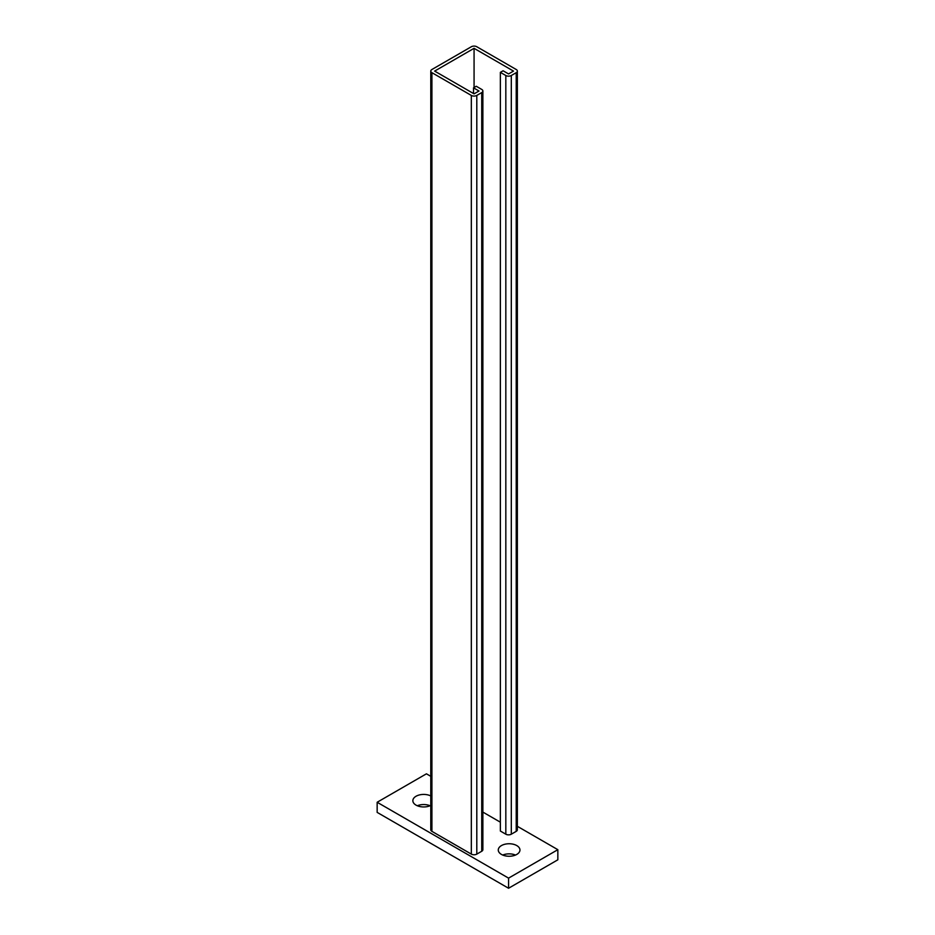 <?xml version="1.0" encoding="UTF-8"?>
<svg xmlns="http://www.w3.org/2000/svg" width="935" height="935" viewBox="0 0 935 935"><rect width="100%" height="100%" fill="white"/><g stroke="black" fill="none" stroke-linecap="round" stroke-linejoin="round"><path stroke-width="1.4" d="M516.774 845.579A10.846 6.264 0 0 0 504.958 844.223A10.846 6.264 0 0 0 498.273 849.997A10.846 6.264 0 0 0 501.452 854.426A10.846 6.264 0 0 0 513.257 855.782A10.846 6.264 0 0 0 519.953 849.997A10.846 6.264 0 0 0 516.774 845.579M515.501 855.058A10.846 6.264 0 0 0 502.726 855.058M430.778 795.942A10.846 6.264 0 0 0 419.184 794.995A10.846 6.264 0 0 0 412.861 800.687A10.846 6.264 0 0 0 416.028 805.117A10.846 6.264 0 0 0 430.778 805.432M430.088 805.748A10.846 6.264 0 0 0 417.314 805.748M430.778 776.319L426.43 773.818L377.156 802.265L508.57 878.129L557.844 849.681L517.359 826.318M557.844 849.681L557.844 859.803L508.57 888.25L377.156 812.386L377.156 802.265M508.57 878.129L508.57 888.25M471.333 95.428A3.869 2.232 0 0 0 476.803 95.428L481.735 92.588A3.869 2.232 0 0 0 482.869 91.011A3.869 2.232 0 0 0 481.735 89.421L476.266 86.265L473.519 87.843L479 91.011L474.068 93.851L434.646 71.095L474.068 48.328L513.49 71.095L508.57 73.935L503.088 70.779L500.354 72.357L505.823 75.513A3.869 2.232 0 0 0 511.305 75.513L516.225 72.673A3.869 2.232 0 0 0 517.359 71.095A3.869 2.232 0 0 0 516.225 69.506L476.803 46.75A3.869 2.232 0 0 0 471.333 46.75L431.912 69.506A3.869 2.232 0 0 0 430.778 71.095A3.869 2.232 0 0 0 431.912 72.673L471.333 95.428L471.333 854.111L431.912 831.355A3.869 2.232 180 0 1 430.778 829.766L430.778 71.095M482.869 91.011L482.869 849.681A3.869 2.232 180 0 1 481.735 851.259L476.803 854.111A3.869 2.232 180 0 1 471.333 854.111M517.359 71.095L517.359 829.766A3.869 2.232 180 0 1 516.225 831.355L511.305 834.195A3.869 2.232 180 0 1 505.823 834.195L500.354 831.028L500.354 72.357M474.068 87.528L474.068 48.328M500.354 822.181L482.869 812.094M473.519 93.535L473.519 87.843M476.803 854.111L476.803 95.428M431.912 831.355L431.912 72.673M516.225 831.355L516.225 72.673M511.305 834.195L511.305 75.513M505.823 834.195L505.823 75.513M481.735 851.259L481.735 92.588"/></g></svg>
